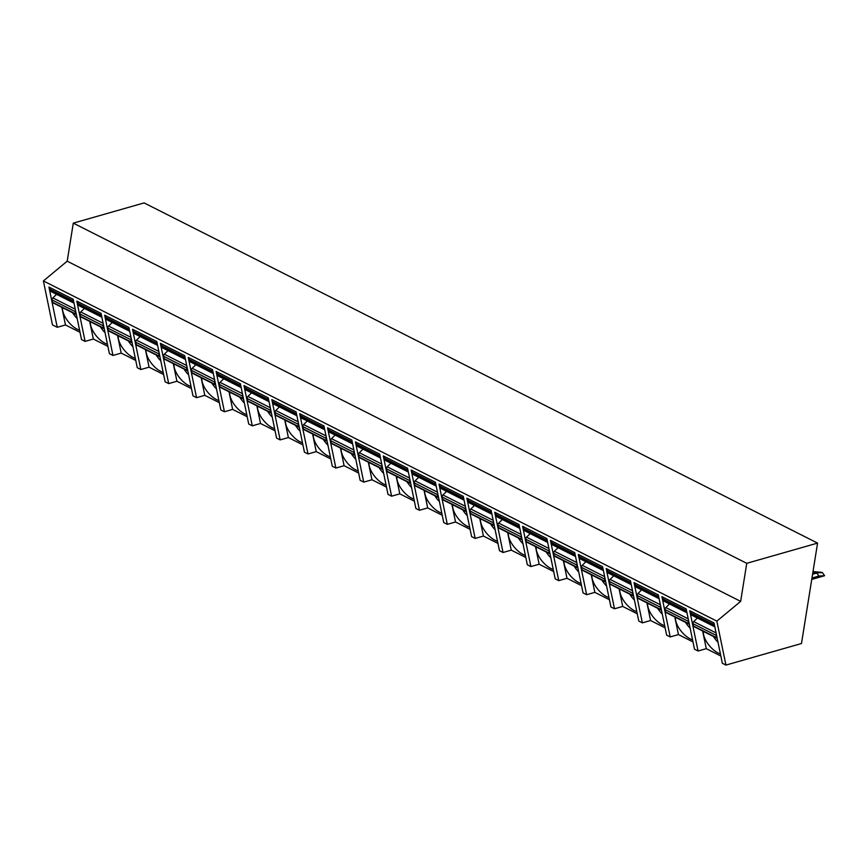 <?xml version="1.0" encoding="UTF-8"?>
<svg xmlns="http://www.w3.org/2000/svg" width="868" height="868" viewBox="0 0 868 868"><rect width="100%" height="100%" fill="white"/><g stroke="black" fill="none" stroke-linecap="round" stroke-linejoin="round"><path stroke-width="1.3" d="M57.245 327.301L48.934 287.037L73.216 299.297L81.527 339.572L85.107 341.384L76.796 301.109L101.079 313.381L109.39 353.645L112.97 355.457L104.659 315.182L128.941 327.453L137.252 367.717L140.833 369.529L132.522 329.265L156.804 341.525L165.115 381.79L168.696 383.602L160.385 343.337L184.667 355.598L192.978 395.862L196.559 397.674L188.248 357.41L212.53 369.67L220.841 409.946L224.421 411.747L216.11 371.482L240.393 383.743L248.704 424.018L252.284 425.83L243.973 385.555L268.255 397.826L276.567 438.09L280.147 439.902L271.836 399.627L296.107 411.899L304.418 452.163L308.01 453.975L299.699 413.7L323.97 425.971L332.281 466.235L335.873 468.047L327.561 427.783L351.833 440.043L360.144 480.308L363.725 482.12L355.413 441.855L379.696 454.116L388.007 494.38L391.587 496.192L383.276 455.928L407.559 468.188L415.87 508.464L419.45 510.265L411.139 470L435.421 482.261L443.732 522.536L447.313 524.348L439.002 484.073L463.284 496.344L471.595 536.608L475.176 538.42L466.865 498.145L491.147 510.417L499.458 550.681L503.039 552.493L494.727 512.218L519.01 524.489L527.321 564.753L530.901 566.565L522.59 526.301L546.873 538.561L555.184 578.826L558.764 580.638L550.453 540.373L574.735 552.634L583.046 592.909L586.627 594.71L578.316 554.446L602.598 566.706L610.909 606.982L614.49 608.783L606.179 568.518L630.45 580.779L638.761 621.054L642.353 622.866L634.041 582.591L658.313 594.862L666.624 635.126L670.205 636.938L661.904 596.663L686.176 608.935L694.487 649.199L698.067 651.011L689.756 610.746L714.038 623.007L722.35 663.271L725.93 665.083L801.479 643.524L817.569 543.108L144.11 202.917L73.292 223.13L67.194 261.181L43.4 280.939L52.471 324.892L57.245 327.301L65.469 324.957L80.03 332.314M73.292 223.13L746.751 563.321L740.654 601.372L716.86 621.13L725.93 665.083M67.194 261.181L740.654 601.372M817.569 543.108L746.751 563.321M698.067 651.011L706.292 648.667L720.852 656.013M85.107 341.384L93.332 339.03L107.892 346.386M112.97 355.457L121.195 353.102L135.755 360.459M140.833 369.529L149.057 367.186L163.618 374.531M168.696 383.602L176.92 381.258L191.481 388.604M196.559 397.674L204.783 395.331L219.344 402.687M224.421 411.747L232.646 409.403L247.206 416.759M252.284 425.83L260.508 423.476L275.058 430.832M280.147 439.902L288.371 437.548L302.921 444.904M308.01 453.975L316.234 451.62L330.784 458.977M335.873 468.047L344.097 465.704L358.647 473.049M363.725 482.12L371.96 479.776L386.51 487.122M391.587 496.192L399.812 493.849L414.372 501.205M419.45 510.265L427.674 507.921L442.235 515.277M447.313 524.348L455.537 521.994L470.098 529.35M475.176 538.42L483.4 536.066L497.961 543.422M503.039 552.493L511.263 550.138L525.824 557.495M530.901 566.565L539.126 564.222L553.686 571.567M558.764 580.638L566.988 578.294L581.549 585.64M586.627 594.71L594.851 592.367L609.401 599.723M614.49 608.783L622.714 606.439L637.264 613.795M642.353 622.866L650.577 620.511L665.127 627.868M670.205 636.938L678.44 634.584L692.99 641.94M702.657 631.025L706.292 648.667M703.34 631.372A16.535 7.953 -129.7 0 0 703.579 634.606A16.535 7.953 -129.7 0 0 720.418 653.908M718.02 642.309A16.535 7.953 50.3 0 1 713.409 636.461M693.445 626.012L716.534 637.676A1.649 0.977 116.8 0 0 716.903 638.219L693.814 626.566A1.649 0.977 -63.2 0 1 693.445 626.012L692.968 623.669A1.649 0.977 -63.2 0 1 693.695 621.618L697.362 618.027M691.069 614.49L714.158 626.154A1.649 0.977 116.8 0 0 714.527 626.707L691.438 615.043A1.649 0.977 -63.2 0 1 691.069 614.49L690.744 612.884A1.649 0.977 -63.2 0 1 691.058 611.398M716.534 637.676L716.046 635.322A1.649 0.977 116.8 0 1 716.295 633.955M714.158 626.154L713.821 624.548A1.649 0.977 116.8 0 1 714.071 623.181M43.4 280.939L716.86 621.13M674.794 616.953L678.44 634.584M675.478 617.3A16.535 7.953 -129.7 0 0 675.716 620.533A16.535 7.953 -129.7 0 0 692.555 639.835M690.158 628.237A16.535 7.953 50.3 0 1 685.546 622.378M665.582 611.94L688.671 623.593A1.649 0.977 116.8 0 0 689.04 624.146L665.951 612.482A1.649 0.977 -63.2 0 1 665.582 611.94L665.105 609.586A1.649 0.977 -63.2 0 1 665.843 607.546L669.499 603.954M663.206 600.417L686.295 612.081A1.649 0.977 116.8 0 0 686.664 612.624L663.575 600.971A1.649 0.977 -63.2 0 1 663.206 600.417L662.881 598.811A1.649 0.977 -63.2 0 1 663.195 597.325M688.671 623.593L688.183 621.249A1.649 0.977 116.8 0 1 688.443 619.882M686.295 612.081L685.959 610.475A1.649 0.977 116.8 0 1 686.219 609.108M646.931 602.88L650.577 620.511M647.615 603.227A16.535 7.953 -129.7 0 0 647.854 606.461A16.535 7.953 -129.7 0 0 664.693 625.752M662.306 614.164A16.535 7.953 50.3 0 1 657.684 608.305M637.72 597.868L660.808 609.52A1.649 0.977 116.8 0 0 661.177 610.074L638.088 598.41A1.649 0.977 -63.2 0 1 637.72 597.868L637.242 595.513A1.649 0.977 -63.2 0 1 637.98 593.473L641.636 589.882M635.343 586.345L658.432 598.009A1.649 0.977 116.8 0 0 658.801 598.551L635.712 586.898A1.649 0.977 -63.2 0 1 635.343 586.345L635.018 584.739A1.649 0.977 -63.2 0 1 635.333 583.253M660.808 609.52L660.32 607.177A1.649 0.977 116.8 0 1 660.581 605.81M658.432 598.009L658.096 596.403A1.649 0.977 116.8 0 1 658.356 595.025M619.068 588.808L622.714 606.439M619.763 589.155A16.535 7.953 -129.7 0 0 619.991 592.388A16.535 7.953 -129.7 0 0 636.83 611.68M634.443 600.092A16.535 7.953 50.3 0 1 629.821 594.233M609.857 583.784L632.946 595.448A1.649 0.977 116.8 0 0 633.315 596.001L610.237 584.338A1.649 0.977 -63.2 0 1 609.857 583.784L609.379 581.441A1.649 0.977 -63.2 0 1 610.117 579.401L613.774 575.81M607.481 572.272L630.569 583.925A1.649 0.977 116.8 0 0 630.938 584.479L607.85 572.815A1.649 0.977 -63.2 0 1 607.481 572.272L607.155 570.667A1.649 0.977 -63.2 0 1 607.47 569.169M632.946 595.448L632.457 593.104A1.649 0.977 116.8 0 1 632.718 591.726M630.569 583.925L630.244 582.33A1.649 0.977 116.8 0 1 630.494 580.952M591.206 574.735L594.851 592.367M591.9 575.072A16.535 7.953 -129.7 0 0 592.128 578.305A16.535 7.953 -129.7 0 0 608.967 597.607M606.58 586.019A16.535 7.953 50.3 0 1 601.958 580.16M582.005 569.712L605.083 581.376A1.649 0.977 116.8 0 0 605.452 581.929L582.374 570.265A1.649 0.977 -63.2 0 1 582.005 569.712L581.517 567.368A1.649 0.977 -63.2 0 1 582.254 565.328L585.911 561.737M579.618 558.2L602.707 569.853A1.649 0.977 116.8 0 0 603.076 570.406L579.987 558.742A1.649 0.977 -63.2 0 1 579.618 558.2L579.292 556.594A1.649 0.977 -63.2 0 1 579.607 555.097M605.083 581.376L604.605 579.032A1.649 0.977 116.8 0 1 604.855 577.654M602.707 569.853L602.381 568.258A1.649 0.977 116.8 0 1 602.631 566.88M563.343 560.652L566.988 578.294M564.037 560.999A16.535 7.953 -129.7 0 0 564.265 564.233A16.535 7.953 -129.7 0 0 581.104 583.535M578.717 571.936A16.535 7.953 50.3 0 1 574.095 566.088M554.142 555.639L577.22 567.303A1.649 0.977 116.8 0 0 577.589 567.856L554.511 556.193A1.649 0.977 -63.2 0 1 554.142 555.639L553.654 553.296A1.649 0.977 -63.2 0 1 554.392 551.245L558.048 547.665M551.755 544.117L574.844 555.78A1.649 0.977 116.8 0 0 575.213 556.334L552.135 544.67A1.649 0.977 -63.2 0 1 551.755 544.117L551.43 542.522A1.649 0.977 -63.2 0 1 551.744 541.024M577.22 567.303L576.743 564.96A1.649 0.977 116.8 0 1 576.992 563.582M574.844 555.78L574.518 554.175A1.649 0.977 116.8 0 1 574.768 552.808M535.491 546.58L539.126 564.222M536.174 546.927A16.535 7.953 -129.7 0 0 536.402 550.16A16.535 7.953 -129.7 0 0 553.241 569.462M550.854 557.864A16.535 7.953 50.3 0 1 546.232 552.015M526.279 541.567L549.357 553.231A1.649 0.977 116.8 0 0 549.726 553.773L526.648 542.12A1.649 0.977 -63.2 0 1 526.279 541.567L525.791 539.223A1.649 0.977 -63.2 0 1 526.529 537.173L530.185 533.592M523.903 530.044L546.981 541.708A1.649 0.977 116.8 0 0 547.35 542.261L524.272 530.598A1.649 0.977 -63.2 0 1 523.903 530.044L523.567 528.449A1.649 0.977 -63.2 0 1 523.881 526.952M549.357 553.231L548.88 550.876A1.649 0.977 116.8 0 1 549.129 549.509M546.981 541.708L546.656 540.102A1.649 0.977 116.8 0 1 546.905 538.735M507.628 532.507L511.263 550.138M508.312 532.854A16.535 7.953 -129.7 0 0 508.539 536.088A16.535 7.953 -129.7 0 0 525.39 555.39M522.992 543.791A16.535 7.953 50.3 0 1 518.37 537.943M498.416 527.494L521.494 539.158A1.649 0.977 116.8 0 0 521.874 539.701L498.785 528.037A1.649 0.977 -63.2 0 1 498.416 527.494L497.928 525.151A1.649 0.977 -63.2 0 1 498.666 523.1L502.322 519.509M496.04 515.972L519.118 527.635A1.649 0.977 116.8 0 0 519.487 528.189L496.409 516.525A1.649 0.977 -63.2 0 1 496.04 515.972L495.704 514.366A1.649 0.977 -63.2 0 1 496.019 512.88M521.494 539.158L521.017 536.804A1.649 0.977 116.8 0 1 521.267 535.437M519.118 527.635L518.793 526.03A1.649 0.977 116.8 0 1 519.042 524.663M479.765 518.435L483.4 536.066M480.449 518.782A16.535 7.953 -129.7 0 0 480.677 522.015A16.535 7.953 -129.7 0 0 497.527 541.317M495.129 529.719A16.535 7.953 50.3 0 1 490.518 523.86M470.554 513.422L493.642 525.075A1.649 0.977 116.8 0 0 494.011 525.628L470.923 513.964A1.649 0.977 -63.2 0 1 470.554 513.422L470.065 511.068A1.649 0.977 -63.2 0 1 470.803 509.028L474.46 505.436M468.178 501.899L491.255 513.563A1.649 0.977 116.8 0 0 491.635 514.106L468.546 502.453A1.649 0.977 -63.2 0 1 468.178 501.899L467.841 500.293A1.649 0.977 -63.2 0 1 468.156 498.807M493.642 525.075L493.154 522.731A1.649 0.977 116.8 0 1 493.404 521.364M491.255 513.563L490.93 511.957A1.649 0.977 116.8 0 1 491.179 510.59M451.902 504.362L455.537 521.994M452.586 504.709A16.535 7.953 -129.7 0 0 452.814 507.943A16.535 7.953 -129.7 0 0 469.664 527.234M467.266 515.646A16.535 7.953 50.3 0 1 462.655 509.787M442.691 499.339L465.78 511.002A1.649 0.977 116.8 0 0 466.149 511.556L443.06 499.892A1.649 0.977 -63.2 0 1 442.691 499.339L442.203 496.995A1.649 0.977 -63.2 0 1 442.94 494.955L446.597 491.364M440.315 487.827L463.404 499.491A1.649 0.977 116.8 0 0 463.772 500.033L440.684 488.38A1.649 0.977 -63.2 0 1 440.315 487.827L439.978 486.221A1.649 0.977 -63.2 0 1 440.304 484.724M465.78 511.002L465.291 508.659A1.649 0.977 116.8 0 1 465.541 507.292M463.404 499.491L463.067 497.885A1.649 0.977 116.8 0 1 463.317 496.507M424.04 490.29L427.674 507.921M424.723 490.637A16.535 7.953 -129.7 0 0 424.951 493.859A16.535 7.953 -129.7 0 0 441.801 513.162M439.403 501.574A16.535 7.953 50.3 0 1 434.792 495.715M414.828 485.266L437.917 496.93A1.649 0.977 116.8 0 0 438.286 497.483L415.197 485.82A1.649 0.977 -63.2 0 1 414.828 485.266L414.34 482.923A1.649 0.977 -63.2 0 1 415.078 480.883L418.734 477.291M412.452 473.754L435.541 485.407A1.649 0.977 116.8 0 0 435.91 485.961L412.821 474.297A1.649 0.977 -63.2 0 1 412.452 473.754L412.116 472.149A1.649 0.977 -63.2 0 1 412.441 470.651M437.917 496.93L437.429 494.586A1.649 0.977 116.8 0 1 437.678 493.208M435.541 485.407L435.204 483.812A1.649 0.977 116.8 0 1 435.454 482.434M396.177 476.206L399.812 493.849M396.86 476.554A16.535 7.953 -129.7 0 0 397.088 479.787A16.535 7.953 -129.7 0 0 413.938 499.089M411.541 487.501A16.535 7.953 50.3 0 1 406.929 481.642M386.965 471.194L410.054 482.858A1.649 0.977 116.8 0 0 410.423 483.411L387.334 471.747A1.649 0.977 -63.2 0 1 386.965 471.194L386.477 468.85A1.649 0.977 -63.2 0 1 387.215 466.81L390.882 463.219M384.589 459.682L407.678 471.335A1.649 0.977 116.8 0 0 408.047 471.888L384.958 460.224A1.649 0.977 -63.2 0 1 384.589 459.682L384.264 458.076A1.649 0.977 -63.2 0 1 384.578 456.579M410.054 482.858L409.566 480.514A1.649 0.977 116.8 0 1 409.815 479.136M407.678 471.335L407.342 469.74A1.649 0.977 116.8 0 1 407.591 468.362M368.314 462.134L371.96 479.776M368.998 462.481A16.535 7.953 -129.7 0 0 369.236 465.715A16.535 7.953 -129.7 0 0 386.076 485.017M383.678 473.418A16.535 7.953 50.3 0 1 379.066 467.57M359.102 457.121L382.191 468.785A1.649 0.977 116.8 0 0 382.56 469.338L359.471 457.675A1.649 0.977 -63.2 0 1 359.102 457.121L358.625 454.778A1.649 0.977 -63.2 0 1 359.352 452.727L363.019 449.147M356.726 445.599L379.815 457.262A1.649 0.977 116.8 0 0 380.184 457.816L357.095 446.152A1.649 0.977 -63.2 0 1 356.726 445.599L356.401 444.004A1.649 0.977 -63.2 0 1 356.715 442.506M382.191 468.785L381.703 466.441A1.649 0.977 116.8 0 1 381.953 465.064M379.815 457.262L379.479 455.657A1.649 0.977 116.8 0 1 379.728 454.289M340.451 448.062L344.097 465.704M341.135 448.409A16.535 7.953 -129.7 0 0 341.374 451.642A16.535 7.953 -129.7 0 0 358.213 470.944M355.826 459.346A16.535 7.953 50.3 0 1 351.204 453.497M331.24 443.049L354.328 454.713A1.649 0.977 116.8 0 0 354.697 455.255L331.609 443.602A1.649 0.977 -63.2 0 1 331.24 443.049L330.762 440.705A1.649 0.977 -63.2 0 1 331.5 438.655L335.156 435.063M328.863 431.526L351.952 443.19A1.649 0.977 116.8 0 0 352.321 443.743L329.232 432.08A1.649 0.977 -63.2 0 1 328.863 431.526L328.538 429.92A1.649 0.977 -63.2 0 1 328.853 428.434M354.328 454.713L353.84 452.358A1.649 0.977 116.8 0 1 354.101 450.991M351.952 443.19L351.616 441.584A1.649 0.977 116.8 0 1 351.876 440.217M312.589 433.989L316.234 451.62M313.272 434.336A16.535 7.953 -129.7 0 0 313.511 437.57A16.535 7.953 -129.7 0 0 330.35 456.872M327.963 445.273A16.535 7.953 50.3 0 1 323.341 439.425M303.377 428.976L326.466 440.64A1.649 0.977 116.8 0 0 326.835 441.183L303.746 429.519A1.649 0.977 -63.2 0 1 303.377 428.976L302.899 426.622A1.649 0.977 -63.2 0 1 303.637 424.582L307.294 420.991M301.001 417.454L324.089 429.118A1.649 0.977 116.8 0 0 324.458 429.671L301.37 418.007A1.649 0.977 -63.2 0 1 301.001 417.454L300.675 415.848A1.649 0.977 -63.2 0 1 300.99 414.361M326.466 440.64L325.977 438.286A1.649 0.977 116.8 0 1 326.238 436.919M324.089 429.118L323.753 427.512A1.649 0.977 116.8 0 1 324.014 426.145M284.726 419.917L288.371 437.548M285.42 420.264A16.535 7.953 -129.7 0 0 285.648 423.497A16.535 7.953 -129.7 0 0 302.487 442.799M300.1 431.201A16.535 7.953 50.3 0 1 295.478 425.342M275.514 414.904L298.603 426.557A1.649 0.977 116.8 0 0 298.972 427.11L275.894 415.446A1.649 0.977 -63.2 0 1 275.514 414.904L275.037 412.55A1.649 0.977 -63.2 0 1 275.774 410.51L279.431 406.918M273.138 403.381L296.227 415.045A1.649 0.977 116.8 0 0 296.596 415.588L273.507 403.935A1.649 0.977 -63.2 0 1 273.138 403.381L272.812 401.776A1.649 0.977 -63.2 0 1 273.127 400.289M298.603 426.557L298.125 424.213A1.649 0.977 116.8 0 1 298.375 422.846M296.227 415.045L295.901 413.439A1.649 0.977 116.8 0 1 296.151 412.072M256.863 405.844L260.508 423.476M257.557 406.191A16.535 7.953 -129.7 0 0 257.785 409.425A16.535 7.953 -129.7 0 0 274.624 428.716M272.237 417.128A16.535 7.953 50.3 0 1 267.615 411.269M247.662 400.821L270.74 412.484A1.649 0.977 116.8 0 0 271.109 413.038L248.031 401.374A1.649 0.977 -63.2 0 1 247.662 400.821L247.174 398.477A1.649 0.977 -63.2 0 1 247.912 396.437L251.568 392.846M245.275 389.309L268.364 400.973A1.649 0.977 116.8 0 0 268.733 401.515L245.655 389.851A1.649 0.977 -63.2 0 1 245.275 389.309L244.95 387.703A1.649 0.977 -63.2 0 1 245.264 386.206M270.74 412.484L270.263 410.141A1.649 0.977 116.8 0 1 270.512 408.774M268.364 400.973L268.038 399.367A1.649 0.977 116.8 0 1 268.288 397.989M229 391.772L232.646 409.403M229.694 392.119A16.535 7.953 -129.7 0 0 229.922 395.341A16.535 7.953 -129.7 0 0 246.762 414.644M244.375 403.056A16.535 7.953 50.3 0 1 239.752 397.197M219.799 386.748L242.877 398.412A1.649 0.977 116.8 0 0 243.246 398.965L220.168 387.302A1.649 0.977 -63.2 0 1 219.799 386.748L219.311 384.405A1.649 0.977 -63.2 0 1 220.049 382.365L223.705 378.774M217.423 375.236L240.501 386.889A1.649 0.977 116.8 0 0 240.87 387.443L217.792 375.779A1.649 0.977 -63.2 0 1 217.423 375.236L217.087 373.631A1.649 0.977 -63.2 0 1 217.401 372.133M242.877 398.412L242.4 396.068A1.649 0.977 116.8 0 1 242.649 394.69M240.501 386.889L240.176 385.294A1.649 0.977 116.8 0 1 240.425 383.916M201.148 377.689L204.783 395.331M201.832 378.036A16.535 7.953 -129.7 0 0 202.06 381.269A16.535 7.953 -129.7 0 0 218.91 400.571M216.512 388.972A16.535 7.953 50.3 0 1 211.89 383.124M191.936 372.676L215.014 384.34A1.649 0.977 116.8 0 0 215.394 384.893L192.305 373.229A1.649 0.977 -63.2 0 1 191.936 372.676L191.448 370.332A1.649 0.977 -63.2 0 1 192.186 368.292L195.843 364.701M189.56 361.153L212.638 372.817A1.649 0.977 116.8 0 0 213.007 373.37L189.929 361.706A1.649 0.977 -63.2 0 1 189.56 361.153L189.224 359.558A1.649 0.977 -63.2 0 1 189.539 358.061M215.014 384.34L214.537 381.996A1.649 0.977 116.8 0 1 214.787 380.618M212.638 372.817L212.313 371.222A1.649 0.977 116.8 0 1 212.562 369.844M173.285 363.616L176.92 381.258M173.969 363.963A16.535 7.953 -129.7 0 0 174.197 367.197A16.535 7.953 -129.7 0 0 191.047 386.499M188.649 374.9A16.535 7.953 50.3 0 1 184.038 369.052M164.074 358.603L187.162 370.267A1.649 0.977 116.8 0 0 187.531 370.82L164.443 359.157A1.649 0.977 -63.2 0 1 164.074 358.603L163.585 356.26A1.649 0.977 -63.2 0 1 164.323 354.209L167.98 350.629M161.698 347.081L184.775 358.744A1.649 0.977 116.8 0 0 185.144 359.298L162.066 347.634A1.649 0.977 -63.2 0 1 161.698 347.081L161.361 345.486A1.649 0.977 -63.2 0 1 161.676 343.988M187.162 370.267L186.674 367.923A1.649 0.977 116.8 0 1 186.924 366.546M184.775 358.744L184.45 357.139A1.649 0.977 116.8 0 1 184.7 355.771M145.423 349.544L149.057 367.186M146.106 349.891A16.535 7.953 -129.7 0 0 146.334 353.124A16.535 7.953 -129.7 0 0 163.184 372.426M160.786 360.828A16.535 7.953 50.3 0 1 156.175 354.979M136.211 344.531L159.3 356.195A1.649 0.977 116.8 0 0 159.669 356.737L136.58 345.084A1.649 0.977 -63.2 0 1 136.211 344.531L135.723 342.187A1.649 0.977 -63.2 0 1 136.46 340.137L140.117 336.545M133.835 333.008L156.913 344.672A1.649 0.977 116.8 0 0 157.292 345.225L134.204 333.562A1.649 0.977 -63.2 0 1 133.835 333.008L133.498 331.402A1.649 0.977 -63.2 0 1 133.824 329.916M159.3 356.195L158.811 353.84A1.649 0.977 116.8 0 1 159.061 352.473M156.913 344.672L156.587 343.066A1.649 0.977 116.8 0 1 156.837 341.699M117.56 335.471L121.195 353.102M118.243 335.818A16.535 7.953 -129.7 0 0 118.471 339.052A16.535 7.953 -129.7 0 0 135.321 358.354M132.923 346.755A16.535 7.953 50.3 0 1 128.312 340.907M108.348 330.458L131.437 342.111A1.649 0.977 116.8 0 0 131.806 342.665L108.717 331.001A1.649 0.977 -63.2 0 1 108.348 330.458L107.86 328.104A1.649 0.977 -63.2 0 1 108.598 326.064L112.254 322.473M105.972 318.936L129.061 330.599A1.649 0.977 116.8 0 0 129.43 331.153L106.341 319.489A1.649 0.977 -63.2 0 1 105.972 318.936L105.636 317.33A1.649 0.977 -63.2 0 1 105.961 315.844M131.437 342.111L130.949 339.768A1.649 0.977 116.8 0 1 131.198 338.401M129.061 330.599L128.724 328.994A1.649 0.977 116.8 0 1 128.974 327.627M89.697 321.399L93.332 339.03M90.38 321.746A16.535 7.953 -129.7 0 0 90.608 324.979A16.535 7.953 -129.7 0 0 107.458 344.271M105.061 332.683A16.535 7.953 50.3 0 1 100.449 326.824M80.485 316.386L103.574 328.039A1.649 0.977 116.8 0 0 103.943 328.592L80.854 316.929A1.649 0.977 -63.2 0 1 80.485 316.386L79.997 314.032A1.649 0.977 -63.2 0 1 80.735 311.992L84.402 308.4M78.109 304.863L101.198 316.527A1.649 0.977 116.8 0 0 101.567 317.07L78.478 305.417A1.649 0.977 -63.2 0 1 78.109 304.863L77.773 303.257A1.649 0.977 -63.2 0 1 78.098 301.771M103.574 328.039L103.086 325.695A1.649 0.977 116.8 0 1 103.335 324.328M101.198 316.527L100.862 314.921A1.649 0.977 116.8 0 1 101.111 313.554M61.834 307.326L65.469 324.957M62.518 307.673A16.535 7.953 -129.7 0 0 62.756 310.907A16.535 7.953 -129.7 0 0 79.596 330.198M77.198 318.61A16.535 7.953 50.3 0 1 72.587 312.751M52.622 302.303L75.711 313.966A1.649 0.977 116.8 0 0 76.08 314.52L52.991 302.856A1.649 0.977 -63.2 0 1 52.622 302.303L52.145 299.959A1.649 0.977 -63.2 0 1 52.872 297.919L56.539 294.328M50.246 290.791L73.335 302.455A1.649 0.977 116.8 0 0 73.704 302.997L50.615 291.333A1.649 0.977 -63.2 0 1 50.246 290.791L49.921 289.185A1.649 0.977 -63.2 0 1 50.235 287.688M75.711 313.966L75.223 311.623A1.649 0.977 116.8 0 1 75.473 310.256M73.335 302.455L72.999 300.849A1.649 0.977 116.8 0 1 73.248 299.471M820.792 572.869L822.278 572.446L824.6 575.69L818.915 576.037L816.788 573.064L821.595 572.316L813.012 571.567M824.6 575.69A5.512 3.917 74.1 0 1 824.09 575.896L811.754 579.412M811.971 578.023L818.915 576.037M812.578 574.258L816.788 573.064M813.001 571.621L813.598 571.448M692.968 623.669L716.046 635.322M693.695 621.618L716.089 632.935M690.744 612.884L713.821 624.548M665.105 609.586L688.183 621.249M665.843 607.546L688.226 618.851M662.881 598.811L685.959 610.475M637.242 595.513L660.32 607.177M637.98 593.473L660.364 604.779M635.018 584.739L658.096 596.403M609.379 581.441L632.457 593.104M610.117 579.401L632.501 590.707M607.155 570.667L630.244 582.33M581.517 567.368L604.605 579.032M582.254 565.328L604.638 576.634M579.292 556.594L602.381 568.258M553.654 553.296L576.743 564.96M554.392 551.245L576.775 562.562M551.43 542.522L574.518 554.175M525.791 539.223L548.88 550.876M526.529 537.173L548.912 548.489M523.567 528.449L546.656 540.102M497.928 525.151L521.017 536.804M498.666 523.1L521.06 534.417M495.704 514.366L518.793 526.03M470.065 511.068L493.154 522.731M470.803 509.028L493.198 520.333M467.841 500.293L490.93 511.957M442.203 496.995L465.291 508.659M442.94 494.955L465.335 506.261M439.978 486.221L463.067 497.885M414.34 482.923L437.429 494.586M415.078 480.883L437.472 492.189M412.116 472.149L435.204 483.812M386.477 468.85L409.566 480.514M387.215 466.81L409.609 478.116M384.264 458.076L407.342 469.74M358.625 454.778L381.703 466.441M359.352 452.727L381.746 464.044M356.401 444.004L379.479 455.657M330.762 440.705L353.84 452.358M331.5 438.655L353.884 449.971M328.538 429.92L351.616 441.584M302.899 426.622L325.977 438.286M303.637 424.582L326.021 435.899M300.675 415.848L323.753 427.512M275.037 412.55L298.125 424.213M275.774 410.51L298.158 421.815M272.812 401.776L295.901 413.439M247.174 398.477L270.263 410.141M247.912 396.437L270.295 407.743M244.95 387.703L268.038 399.367M219.311 384.405L242.4 396.068M220.049 382.365L242.432 393.671M217.087 373.631L240.176 385.294M191.448 370.332L214.537 381.996M192.186 368.292L214.58 379.598M189.224 359.558L212.313 371.222M163.585 356.26L186.674 367.923M164.323 354.209L186.718 365.526M161.361 345.486L184.45 357.139M135.723 342.187L158.811 353.84M136.46 340.137L158.855 351.453M133.498 331.402L156.587 343.066M107.86 328.104L130.949 339.768M108.598 326.064L130.992 337.37M105.636 317.33L128.724 328.994M79.997 314.032L103.086 325.695M80.735 311.992L103.129 323.297M77.773 303.257L100.862 314.921M52.145 299.959L75.223 311.623M52.872 297.919L75.266 309.225M49.921 289.185L72.999 300.849M811.851 578.772L821.649 575.983M812.73 573.303L817.45 571.958"/></g></svg>
